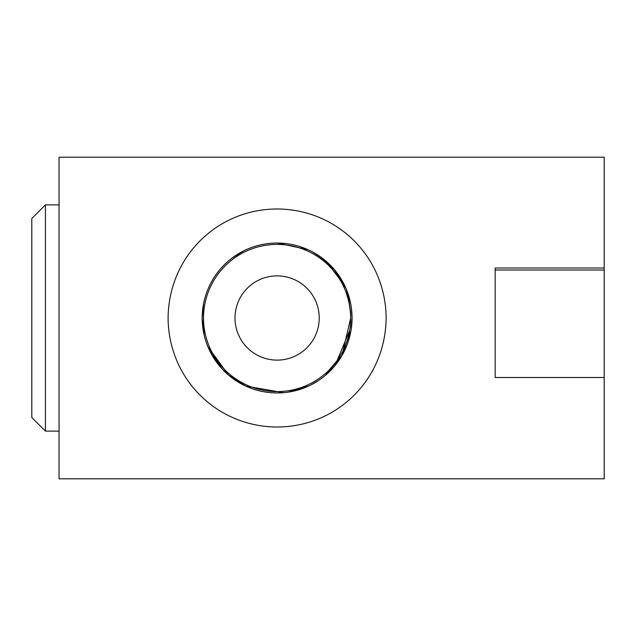 <?xml version="1.0" encoding="UTF-8"?>
<svg xmlns="http://www.w3.org/2000/svg" width="636" height="636" viewBox="0 0 636 636"><rect width="100%" height="100%" fill="white"/><g stroke="black" fill="none" stroke-linecap="round" stroke-linejoin="round"><path stroke-width="0.95" d="M495.174 270.014L495.174 377.498L604.2 377.498L604.2 270.014L495.174 270.014L495.174 268.018L604.2 268.018L604.2 157.179L59.061 157.179L59.061 478.821L604.2 478.821L604.2 377.498M604.2 270.014L604.2 268.018M386.139 318C385.591 378.969 337.398 426.963 276.827 427.026C216.741 426.597 168.548 378.961 168.087 318C168.635 257.087 216.733 209.125 277.24 208.974C337.398 209.316 385.678 256.992 386.139 318M352.074 318C351.843 359.873 318.254 393.024 276.938 392.961C235.662 392.778 202.359 359.674 202.161 318C202.439 276.262 235.638 243.19 277.002 243.039C318.358 243.135 351.811 276.016 352.074 318L351.016 330.529L352.074 318L351.39 307.935M59.061 204.879L45.426 204.879L45.426 431.121L59.061 431.121M211.112 353.529L222.059 368.864M207.869 346.692L228.57 375.113L245.886 386.139L283.728 392.666M288.124 392.142L308.428 386.1M325.155 375.542L341.882 355.731L351.016 330.529M277.113 243.039L283.728 243.334C289.515 243.993 289.515 243.993 283.728 243.334M331.626 266.556L338.241 274.609L331.626 266.556M312.737 252.047L323.764 259.329M304.374 248.175L305.105 248.461L304.374 248.175M350.826 304.406L346.119 288.728M346.056 288.585L334.798 270.133L319.057 255.879M307.76 249.598L277.336 243.039M203.623 303.245L202.161 318L204.275 335.681M243.946 250.783L232.657 257.652M203.631 303.213L202.161 318M31.8 249.861L31.8 417.486L45.426 431.121M242.801 384.637L235.988 380.67M229.54 375.924L222.33 369.158M214.316 358.919L207.885 346.739M310.98 384.867L318.851 380.264L310.98 384.867M45.426 204.879L31.8 218.514L31.8 386.139M203.52 318A73.593 73.593 0 0 0 277.113 391.593A73.593 73.593 0 0 0 350.706 318A73.593 73.593 0 0 0 277.113 244.407A73.593 73.593 0 0 0 203.52 318A73.593 73.593 0 0 0 277.113 391.593A73.593 73.593 0 0 0 350.706 318A73.593 73.593 0 0 1 277.113 391.593A73.593 73.593 0 0 1 203.52 318A73.593 73.593 0 0 1 277.113 244.407A73.593 73.593 0 0 1 350.706 318C349.665 281.517 328.295 266.102 329.154 265.959C328.248 266.063 349.657 281.462 350.706 318L343.098 350.595M329.154 370.041L337.12 360.612L349.633 330.545M319.232 318A42.119 42.119 0 0 1 277.113 360.119A42.119 42.119 0 0 1 234.994 318A42.119 42.119 0 0 1 277.113 275.881A42.119 42.119 0 0 1 319.232 318M329.154 265.959L331.539 268.464M332.072 269.052L339.067 278.282"/></g></svg>
